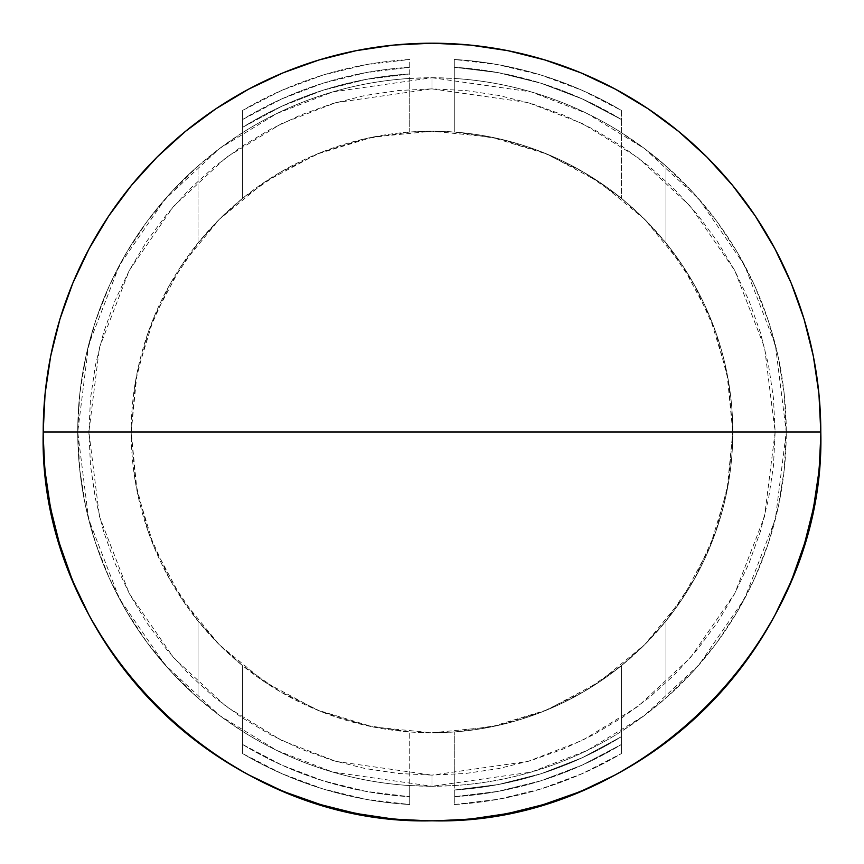 <?xml version="1.0" encoding="UTF-8"?>
<svg xmlns="http://www.w3.org/2000/svg" width="864" height="864" viewBox="0 0 864 864"><rect width="100%" height="100%" fill="white"/><g stroke="black" fill="none" stroke-linecap="round" stroke-linejoin="round"><path stroke-width="0.65" stroke-dasharray="4.32 3.24" d="M432 77.738L531.198 91.908L587.239 113.562L644.555 148.586L698.911 199.055L744.584 265.291L775.364 344.801L786.262 432L775.364 519.199L744.584 598.709L698.911 664.945L644.555 715.414L587.239 750.438L531.198 772.092L432 786.262L432 775.127L528.077 761.4L582.358 740.426L637.87 706.504L690.52 657.612L734.756 593.471L764.564 516.456L775.127 432L764.564 347.544L734.756 270.529L690.52 206.388L637.87 157.496L582.358 123.574L528.077 102.6L432 88.873L432 77.738L454.28 78.44A354.262 354.262 0 0 1 621.389 132.602L644.144 148.273L665.95 165.974A354.262 354.262 0 0 1 665.95 698.026L644.166 715.705L621.389 731.398A354.262 354.262 0 0 1 454.28 785.56L432 786.262A354.262 354.262 0 0 0 786.262 432A354.262 354.262 0 0 0 432 77.738A354.262 354.262 0 0 0 77.738 432A354.262 354.262 0 0 0 432 786.262L409.72 785.56L409.72 731.959A300.791 300.791 0 0 1 242.611 665.68L219.445 644.836L198.05 621.054A300.791 300.791 0 0 1 198.05 242.946L219.434 219.175L242.611 198.32A300.791 300.791 0 0 1 409.72 132.041L432 131.209A300.791 300.791 0 0 0 131.209 432A300.791 300.791 0 0 0 432 732.791L409.72 731.959L432 732.791L452.585 732.089L499.37 725.155L542.905 711.601L583.891 691.621L621.389 665.68L644.566 644.814L665.95 621.054L665.95 698.026L665.95 621.054L665.95 698.026L644.166 715.705L621.389 731.398L621.389 665.68L621.389 736.657L582.412 757.663L541.145 773.712L498.215 784.555L454.28 790.031L454.28 731.959L454.28 804.535L454.28 731.959L454.28 785.56L432 786.262L409.72 785.56A354.262 354.262 0 0 1 242.611 731.398L242.611 665.68L280.109 691.621L321.095 711.601L364.63 725.155L409.72 731.959L409.72 796.727L365.872 791.37L322.996 780.764L281.707 765.061L242.611 744.498L242.611 665.68L242.611 753.581L242.611 731.398L219.856 715.727L198.05 698.026L198.05 621.054L198.05 698.026L198.05 621.054L219.445 644.836L242.611 665.68L242.611 731.398L219.856 715.727L198.05 698.026A354.262 354.262 0 0 1 198.05 165.974L198.05 242.946L198.05 165.974L219.834 148.295L242.611 132.602L242.611 110.419A373.205 373.205 0 0 1 409.72 59.465L409.72 78.44A354.262 354.262 0 0 0 242.611 132.602A354.262 354.262 0 0 1 409.72 78.44L432 77.738L454.28 78.44L454.28 59.465A373.205 373.205 0 0 1 621.389 110.419L621.389 132.602A354.262 354.262 0 0 0 454.28 78.44L454.28 59.465A373.205 373.205 0 0 1 621.389 110.419A373.205 373.205 0 0 0 454.28 59.465L454.28 67.273L498.128 72.63L541.004 83.236L582.293 98.939L621.389 119.502L621.389 198.32L621.389 132.602L644.144 148.273L665.95 165.974L665.95 242.946L665.95 165.974L665.95 242.946L694.548 285.228L715.586 331.733L728.46 381.132L732.791 432L727.013 373.324L709.895 316.894L682.096 264.892L644.695 219.305L599.108 181.904L547.106 154.105L490.676 136.987L432 131.209L373.324 136.987L316.894 154.105L264.892 181.904L219.305 219.305L181.904 264.892L154.105 316.894L136.987 373.324L131.209 432L136.987 490.676L154.105 547.106L181.904 599.108L219.305 644.695L264.892 682.096L316.894 709.895L373.324 727.013L432 732.791L490.676 727.013L547.106 709.895L599.108 682.096L644.695 644.695L682.096 599.108L709.895 547.106L727.013 490.676L732.791 432L728.46 482.868L715.586 532.267L694.548 578.772L665.95 621.054L665.95 698.026L692.831 671.738L716.764 642.74L737.5 611.377L754.79 577.984L768.442 542.948L778.302 506.671L784.274 469.552L786.262 432L784.274 394.448L778.302 357.329L768.442 321.052L754.79 286.016L737.5 252.623L716.764 221.26L692.831 192.262L665.95 165.974L665.95 242.946L648.259 222.944L629.662 205.276L621.389 198.32L583.891 172.379L542.905 152.399L499.37 138.845L454.28 132.041L454.28 67.273L454.28 132.041L454.28 78.44L454.28 132.041L432 131.209L409.72 132.041L409.72 78.44L423.479 77.836L432 77.738L432 88.873L465.631 90.526L498.938 95.472L531.608 103.648L563.306 114.998L593.752 129.395L622.631 146.707L649.674 166.763L674.622 189.378L697.237 214.326L717.293 241.369L734.605 270.248L749.002 300.694L760.352 332.392L768.528 365.062L773.474 398.369L775.127 432L773.474 465.631L768.528 498.938L760.352 531.608L749.002 563.306L734.605 593.752L717.293 622.631L697.237 649.674L674.622 674.622L649.674 697.237L622.631 717.293L593.752 734.605L563.306 749.002L531.608 760.352L498.938 768.528L465.631 773.474L432 775.127L398.369 773.474L365.062 768.528L332.392 760.352L300.694 749.002L270.248 734.605L241.369 717.293L214.326 697.237L189.378 674.622L166.763 649.674L146.707 622.631L129.395 593.752L114.998 563.306L103.648 531.608L95.472 498.938L90.526 465.631L88.873 432L90.526 398.369L95.472 365.062L103.648 332.392L114.998 300.694L129.395 270.248L146.707 241.369L166.763 214.326L189.378 189.378L214.326 166.763L241.369 146.707L270.248 129.395L300.694 114.998L332.392 103.648L365.062 95.472L398.369 90.526L432 88.873L335.923 102.6L281.642 123.574L226.13 157.496L173.48 206.388L129.244 270.529L99.436 347.544L88.873 432L99.436 516.456L129.244 593.471L173.48 657.612L226.13 706.504L281.642 740.426L335.923 761.4L432 775.127L432 786.262L332.802 772.092L276.761 750.438L219.445 715.414L165.089 664.945L119.416 598.709L88.636 519.199L77.738 432L88.636 344.801L119.416 265.291L165.089 199.055L219.445 148.586L276.761 113.562L332.802 91.908L432 77.738M436.234 820.778L432 820.8A388.8 388.8 0 0 0 820.8 432A388.8 388.8 0 0 0 432 43.2A388.8 388.8 0 0 0 43.2 432A388.8 388.8 0 0 0 432 820.8L428.026 820.778M454.28 785.56A354.262 354.262 0 0 0 621.389 731.398L621.389 753.581A373.205 373.205 0 0 1 454.28 804.535L454.28 785.56M454.28 804.535A373.205 373.205 0 0 0 621.389 753.581A373.205 373.205 0 0 1 454.28 804.535L454.28 790.031L498.215 784.555L541.145 773.712L582.412 757.663L621.389 736.657L621.389 665.68L621.389 753.581L621.389 736.657L621.389 744.498L582.293 765.061L541.004 780.764L498.128 791.37L454.28 796.727L498.128 791.37L541.004 780.764L582.293 765.061L621.389 744.498L621.389 753.581L582.174 773.658L540.853 788.972L498.031 799.319L454.28 804.535M409.72 59.465A373.205 373.205 0 0 0 242.611 110.419A373.205 373.205 0 0 1 409.72 59.465L409.72 132.041L364.63 138.845L321.095 152.399L280.109 172.379L242.611 198.32L242.611 127.343L281.588 106.337L322.855 90.288L365.785 79.445L409.72 73.969L365.785 79.445L322.855 90.288L281.588 106.337L242.611 127.343L242.611 198.32L242.611 110.419L242.611 127.343L242.611 119.502L281.707 98.939L322.996 83.236L365.872 72.63L409.72 67.273L365.872 72.63L322.996 83.236L281.707 98.939L242.611 119.502L242.611 110.419L281.826 90.342L323.147 75.028L365.969 64.681L409.72 59.465M242.611 731.398A354.262 354.262 0 0 0 409.72 785.56L409.72 804.535A373.205 373.205 0 0 1 242.611 753.581L242.611 731.398M242.611 753.581A373.205 373.205 0 0 0 409.72 804.535A373.205 373.205 0 0 1 242.611 753.581L242.611 744.498L281.707 765.061L322.996 780.764L365.872 791.37L409.72 796.727L409.72 731.959L409.72 804.535L409.72 796.727L409.72 804.535L365.969 799.319L323.147 788.972L281.826 773.658L242.611 753.581M820.8 432L820.778 435.974M819.299 466.182L818.489 474.347M814.082 503.971L812.538 511.726M805.183 541.08L804.06 544.86M792.698 577.13L789.674 584.42M774.922 615.211L772.88 618.991M757.469 644.695L752.857 651.586M735.21 675.367L729.886 681.869M709.895 703.922L704.117 709.7M681.696 730.026L675.41 735.178M651.521 752.9L644.695 757.469M618.991 772.88L615.276 774.889M584.42 789.674L577.13 792.698M544.86 804.06L541.08 805.183M511.726 812.538L503.755 814.126M474.034 818.521L465.955 819.31M397.818 819.299L389.653 818.489M360.029 814.082L352.274 812.538M322.92 805.183L319.14 804.06M286.87 792.698L279.58 789.674M248.789 774.922L245.009 772.88M219.305 757.469L212.414 752.857M188.633 735.21L182.131 729.886M160.078 709.895L154.3 704.117M133.974 681.696L128.822 675.41M111.1 651.521L106.531 644.695M91.12 618.991L89.111 615.276M74.326 584.42L71.302 577.13M59.94 544.86L58.817 541.08M51.462 511.726L49.874 503.755M45.479 474.034L44.69 465.955M43.222 436.234L43.2 432M198.05 242.946L198.05 165.974L171.169 192.262L147.236 221.26L126.5 252.623L109.21 286.016L95.558 321.052L85.698 357.329L79.726 394.448L77.738 432L79.726 469.552L85.698 506.671L95.558 542.948L109.21 577.984L126.5 611.377L147.236 642.74L171.169 671.738L198.05 698.026L198.05 621.054L169.452 578.772L148.414 532.267L135.54 482.868L131.209 432L135.54 381.132L148.414 331.733L169.452 285.228L198.05 242.946L198.05 165.974L219.834 148.295L242.611 132.602L242.611 198.32L219.434 219.175L198.05 242.946M436.342 732.758L432 732.791A300.791 300.791 0 0 0 732.791 432A300.791 300.791 0 0 0 432 131.209L454.28 132.041A300.791 300.791 0 0 1 621.389 198.32L644.555 219.164L665.95 242.946A300.791 300.791 0 0 1 665.95 621.054L644.566 644.814L621.389 665.68A300.791 300.791 0 0 1 454.28 731.959L436.342 732.758M454.28 790.031A358.722 358.722 0 0 0 621.389 736.657A358.722 358.722 0 0 1 454.28 790.031M454.28 796.727A365.407 365.407 0 0 0 621.389 744.498A365.407 365.407 0 0 1 454.28 796.727M242.611 744.498A365.407 365.407 0 0 0 409.72 796.727A365.407 365.407 0 0 1 242.611 744.498M409.72 73.969A358.722 358.722 0 0 0 242.611 127.343A358.722 358.722 0 0 1 409.72 73.969M409.72 67.273A365.407 365.407 0 0 0 242.611 119.502A365.407 365.407 0 0 1 409.72 67.273M621.389 110.419L621.389 119.502L582.293 98.939L541.004 83.236L498.128 72.63L454.28 67.273L454.28 59.465L498.031 64.681L540.853 75.028L582.174 90.342L621.389 110.419M621.389 119.502A365.407 365.407 0 0 0 454.28 67.273A365.407 365.407 0 0 1 621.389 119.502"/><path stroke-width="1.3" d="M43.2 432C37.843 639.76 224.24 826.157 432 820.8C639.76 826.157 826.157 639.76 820.8 432L43.2 432L45.068 393.887L50.674 356.152L59.94 319.14L72.792 283.208L89.111 248.724L108.724 215.989L131.458 185.35L157.075 157.075L185.35 131.458L215.989 108.724L248.724 89.111L283.208 72.792L319.14 59.94L356.152 50.674L393.887 45.068L432 43.2A388.8 388.8 0 0 1 820.8 432A388.8 388.8 0 0 1 432 820.8A388.8 388.8 0 0 1 43.2 432A388.8 388.8 0 0 1 432 43.2L470.113 45.068L507.848 50.674L544.86 59.94L580.792 72.792L615.276 89.111L648.011 108.724L678.65 131.458L706.925 157.075L732.542 185.35L755.276 215.989L774.889 248.724L791.208 283.208L804.06 319.14L813.326 356.152L818.932 393.887L820.8 432A388.8 388.8 0 0 0 432 43.2A388.8 388.8 0 0 0 43.2 432L820.8 432M820.778 435.974L819.299 466.182M818.489 474.347L814.082 503.971M812.538 511.726L805.183 541.08M804.06 544.86L792.698 577.13M789.674 584.42L774.922 615.211M772.88 618.991L757.469 644.695M752.857 651.586L735.21 675.367M729.886 681.869L709.895 703.922M704.117 709.7L681.696 730.026M675.41 735.178L651.521 752.9M644.695 757.469L618.991 772.88M615.276 774.889L584.42 789.674M577.13 792.698L544.86 804.06M541.08 805.183L511.726 812.538M503.755 814.126L474.034 818.521M465.955 819.31L436.234 820.778M428.026 820.778L397.818 819.299M389.653 818.489L360.029 814.082M352.274 812.538L322.92 805.183M319.14 804.06L286.87 792.698M279.58 789.674L248.789 774.922M245.009 772.88L219.305 757.469M212.414 752.857L188.633 735.21M182.131 729.886L160.078 709.895M154.3 704.117L133.974 681.696M128.822 675.41L111.1 651.521M106.531 644.695L91.12 618.991M89.111 615.276L74.326 584.42M71.302 577.13L59.94 544.86M58.817 541.08L51.462 511.726M49.874 503.755L45.479 474.034M44.69 465.955L43.222 436.234"/></g></svg>
